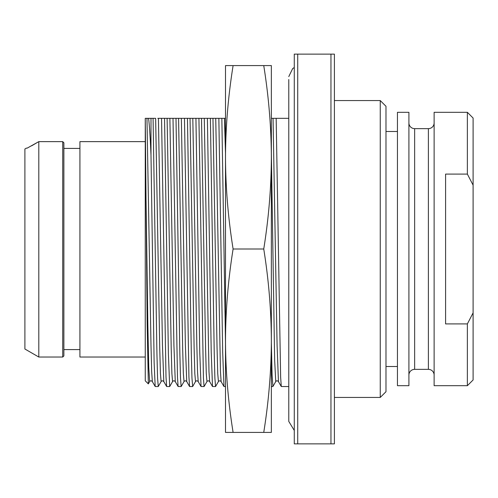<?xml version="1.0" encoding="UTF-8"?>
<svg xmlns="http://www.w3.org/2000/svg" width="498" height="498" viewBox="0 0 498 498"><rect width="100%" height="100%" fill="white"/><g stroke="black" fill="none" stroke-linecap="round" stroke-linejoin="round"><path stroke-width="0.75" d="M380.248 397.448L380.248 100.552L385.981 106.286L385.981 391.714L380.248 397.448L334.401 397.448M380.248 100.552L334.401 100.552M334.401 54.133L334.401 443.867L330.958 443.867L330.958 54.133L334.401 54.133M297.717 54.133L297.717 443.867L294.281 443.867L294.281 54.133L330.958 54.133M297.717 443.867L330.958 443.867M271.354 342.848L272.101 375.156L272.91 386.479M288.778 386.554L281.277 386.516L280.635 377.073L276.166 118.325L288.778 118.325M225.501 386.554L223.963 386.516L222.687 352.105L218.852 118.325L221.847 118.325L225.501 342.848M210.38 118.325L214.246 353.673L214.887 378.075L215.534 386.554L218.423 381.593L217.738 373.55L217.06 348.276L212.963 118.325L198.92 118.325L203.427 378.075L204.068 386.554L206.956 381.593L206.278 373.575L205.593 348.32L201.497 118.325L204.28 118.325L208.979 371.583L209.652 381.593L212.503 386.523L211.22 352.154L207.392 118.325M215.534 386.554L212.503 386.523M204.068 386.554L201.036 386.516L199.76 352.142L195.926 118.325L198.92 118.325M192.608 386.554L189.576 386.516L188.935 377.073L184.465 118.325L187.453 118.325L191.319 353.673L191.967 378.075L192.664 386.485M181.148 386.554L178.11 386.516L177.475 377.079L172.999 118.325L175.993 118.325L179.859 353.673L180.5 378.075L181.148 386.554L184.036 381.586L183.351 373.556L182.666 348.289L178.57 118.325L180.724 118.325M169.681 386.554L166.649 386.523L166.008 377.111L161.539 118.325L164.533 118.325L168.392 353.673L169.681 386.554L172.569 381.586L171.891 373.55L171.206 348.276L167.11 118.325L169.264 118.325M152.357 381.611L151.666 371.57L150.994 345.114L146.966 118.325L153.067 118.325L156.932 353.673L157.573 378.075L158.271 386.492M150.994 118.325L150.994 155.152L154.137 362.725L155.189 386.516L158.221 386.554M278.444 381.611L277.087 345.07L273.053 118.325L271.354 118.325L272.431 118.325M276.166 118.325L273.053 118.325M161.539 118.325L157.798 118.325M225.501 153.029L224.424 118.325L225.501 118.325L221.847 118.325M218.852 118.325L212.963 118.325L215.74 118.325L220.446 371.552L221.118 381.586L223.963 386.523M195.926 118.325L187.453 118.325M184.465 118.325L175.993 118.325M172.999 118.325L164.533 118.325M158.258 386.523L161.109 381.586L160.424 373.55L159.74 348.276L155.65 118.325L153.067 118.325M146.966 118.325L145.267 118.325L147.184 324.721L148.342 383.84M184.048 381.555L184.036 381.586C184.814 380.559 185.717 380.559 186.731 381.586L185.381 345.07L181.353 118.325M172.582 381.574L172.569 381.586C173.354 380.559 174.25 380.559 175.265 381.593L173.92 345.083L169.886 118.325M149.655 381.568L148.753 367.4L147.856 325.25L146.063 201.142M186.744 381.611L189.576 386.516M161.103 381.593C161.844 380.559 162.74 380.559 163.805 381.593L162.46 345.133L158.426 118.325M148.566 118.325C149.388 124.425 150.197 136.701 150.994 155.152M148.304 383.871L145.26 380.821L145.26 118.343M26.388 148.124L27.203 148.124L38.8 141.637L38.8 357.035L24.9 349.011L24.9 148.989L26.388 148.124M63.875 142.789L62.729 141.637L63.875 142.789L63.875 355.889L62.729 357.035L62.729 141.637L38.8 141.637L31.573 145.833M145.26 357.035L79.923 357.035L79.923 141.637L145.26 141.637M79.923 349.59L63.875 349.59M79.923 148.41L63.875 148.41M195.509 381.568L194.818 373.587L194.133 348.332L190.037 118.325M198.21 381.611L197.519 371.57L196.847 345.114L192.813 118.325M275.755 381.555L274.641 360.135L271.354 153.029M294.281 430.459L288.778 421.401L288.778 79.518M397.448 366.497L385.981 366.497M397.448 131.503L385.981 131.503M397.448 112.305L397.448 385.695L408.908 385.695L408.908 112.305L397.448 112.305M408.908 122.906A5.733 5.733 0 0 0 414.641 128.64L414.641 369.36A5.733 5.733 0 0 0 408.908 375.094M434.125 122.906A5.733 5.733 -0 0 1 428.392 128.64L414.641 128.64M428.392 128.64L428.392 369.36L414.641 369.36M428.392 369.36A5.733 5.733 180 0 1 434.125 375.094M473.1 185.144L473.1 118.038L467.367 112.305L434.125 112.305L434.125 385.695L467.367 385.695L467.367 323.912L445.592 323.912L445.592 174.088L467.367 174.088L473.1 185.144L473.1 312.856L467.367 323.912M467.367 112.305L467.367 174.088M473.1 312.856L473.1 379.962L467.367 385.695M233.101 432.407C228.14 401.444 225.606 370.879 225.501 340.7L225.501 157.3C225.606 187.472 228.14 218.043 233.101 249C228.14 279.963 225.606 310.534 225.501 340.7L225.501 432.407L271.354 432.407L271.354 340.7C271.248 370.879 268.715 401.444 263.747 432.407M233.101 65.593L225.501 65.593L225.501 157.3C225.606 127.127 228.14 96.556 233.101 65.593L263.747 65.593C268.715 96.556 271.248 127.127 271.354 157.3C271.248 187.472 268.715 218.043 263.747 249C268.715 279.963 271.248 310.534 271.354 340.7L271.354 65.593L263.747 65.593M233.101 249L263.747 249M271.354 386.554L272.848 386.554M272.885 386.516L275.736 381.586C276.521 380.559 277.417 380.559 278.432 381.586L281.277 386.516M148.329 383.858L149.643 381.586C150.427 380.559 151.33 380.559 152.344 381.586M175.265 381.593L178.116 386.523M163.805 381.593L166.649 386.523M152.338 381.586L155.189 386.516M38.8 357.035L62.729 357.035M192.651 386.516L195.496 381.586C196.28 380.559 197.183 380.559 198.192 381.586L201.043 386.516M218.417 381.593C219.207 380.559 220.104 380.559 221.118 381.593M206.956 381.593C207.697 380.559 208.594 380.559 209.658 381.593M294.281 67.541L292.662 68.587L288.778 76.599"/></g></svg>
